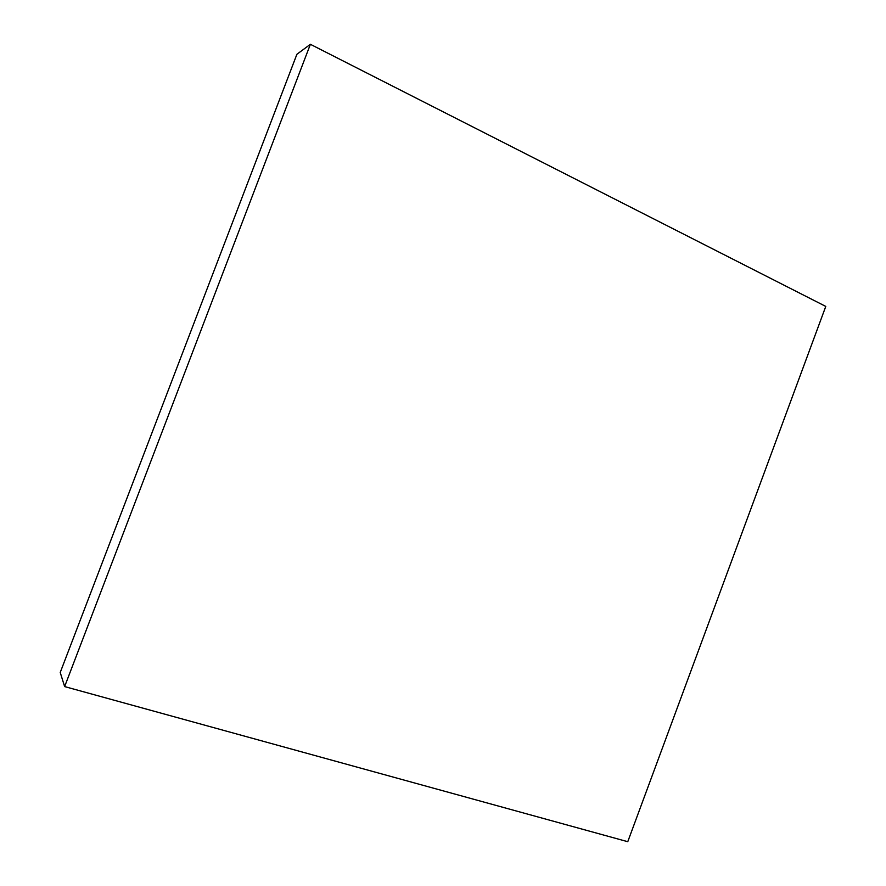 <?xml version="1.0" encoding="UTF-8"?>
<svg xmlns="http://www.w3.org/2000/svg" width="886" height="886" viewBox="0 0 886 886"><rect width="100%" height="100%" fill="white"/><g stroke="black" fill="none" stroke-linecap="round" stroke-linejoin="round"><path stroke-width="1.33" d="M825.774 306.412L627.764 841.7L64.634 686.584L60.226 672.474L296.899 54.267L310.388 44.3L825.774 306.412M64.634 686.584L310.388 44.3"/></g></svg>

